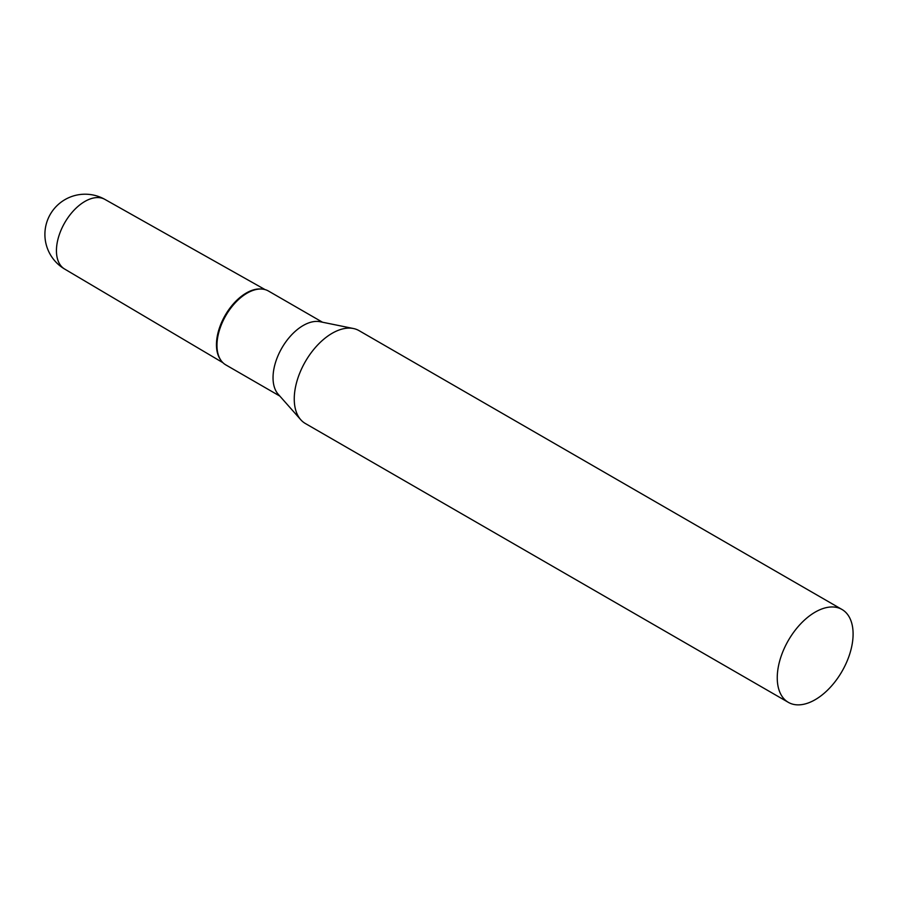 <?xml version="1.0" encoding="UTF-8"?>
<svg xmlns="http://www.w3.org/2000/svg" width="898" height="898" viewBox="0 0 898 898"><rect width="100%" height="100%" fill="white"/><g stroke="black" fill="none" stroke-linecap="round" stroke-linejoin="round"><path stroke-width="1.35" d="M64.645 269.052A40.23 23.225 -60 0 1 56.439 250.71A40.23 23.225 -60 0 1 84.883 201.444A40.23 23.225 -60 0 1 104.864 199.378A40.23 40.23 0 0 0 44.9 234.423A40.23 40.23 0 0 0 64.645 269.052L222.906 362.691M220.65 359.918A42.217 24.369 -60 0 1 220.358 325.424A42.217 24.369 -60 0 1 246.31 293.006A42.217 24.369 -60 0 1 261.565 289.044M841.987 609.473L358.998 330.61A53.633 30.97 120 0 0 353.43 328.522A53.633 30.97 120 0 0 314.401 348.649A53.633 30.97 120 0 0 294.252 398.959A53.633 30.97 120 0 0 300.763 419.736A53.633 30.97 120 0 0 305.365 423.508L788.354 702.359A53.633 30.97 120 0 0 829.685 687.991A53.633 30.97 120 0 0 853.1 634.022A53.633 30.97 120 0 0 841.987 609.473A53.633 30.97 120 0 0 800.657 623.841A53.633 30.97 120 0 0 777.253 677.81A53.633 30.97 120 0 0 788.354 702.359M353.43 328.522L320.092 321.731A42.655 24.628 120 0 0 289.055 337.727A42.655 24.628 120 0 0 273.037 377.732A42.655 24.628 120 0 0 278.212 394.256L300.763 419.736M322.483 322.214L268.446 291.019A42.655 24.628 120 0 0 262.048 289.077A42.655 24.628 120 0 0 216.968 345.371A42.655 24.628 120 0 0 220.919 360.322A42.655 24.628 120 0 0 225.802 364.891L279.828 396.085M262.048 289.077L261.082 288.999A42.217 24.369 120 0 0 216.452 344.72A42.217 24.369 120 0 0 220.369 359.526L220.919 360.322M104.864 199.378L265.09 289.616"/></g></svg>
